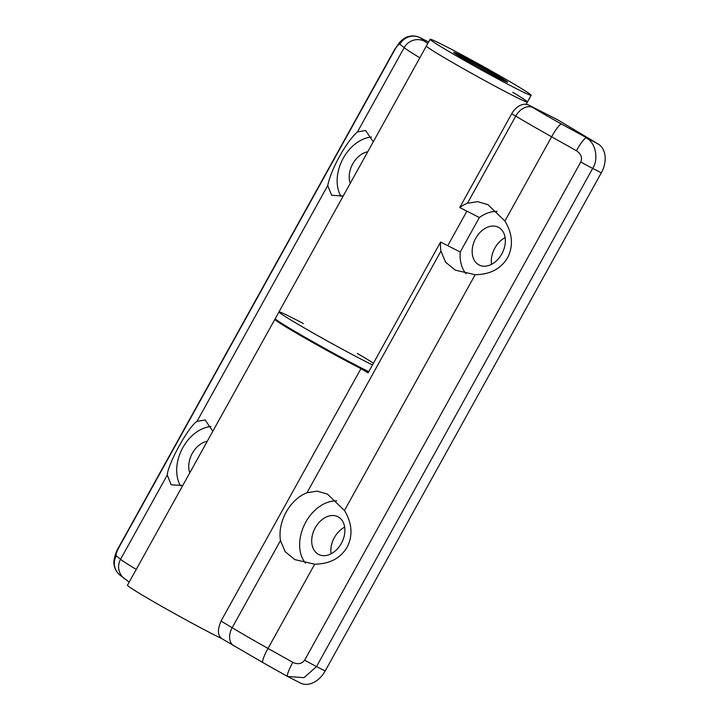 <?xml version="1.0" encoding="UTF-8"?>
<svg xmlns="http://www.w3.org/2000/svg" width="719" height="719" viewBox="0 0 719 719"><rect width="100%" height="100%" fill="white"/><g stroke="black" fill="none" stroke-linecap="round" stroke-linejoin="round"><path stroke-width="1.08" d="M281.92 323.523A50.06 1.708 29 0 0 311.048 341.246A50.06 1.708 29 0 0 356.22 365.782A50.06 1.708 29 0 0 368.613 371.579M475.717 238.322A21.184 15.18 -63 0 0 479.142 264.996A21.184 15.18 -63 0 0 501.799 253.924A21.184 15.18 -63 0 0 498.366 227.249A21.184 15.18 -63 0 0 475.717 238.322M505.124 237.656A21.184 15.18 -63 0 0 494.852 248.064A21.184 15.18 -63 0 0 491.526 264.34M497.18 211.44A36.579 26.226 -63 0 0 479.348 217.524L459.729 207.53A36.579 26.226 -63 0 1 467.44 203.27L515.757 116.101L511.739 113.701L459.729 207.53M504.918 221.03C512.584 233.855 513.474 246.078 507.587 257.717C500.837 268.87 490.034 274.532 475.169 274.703L344.464 510.508C352.13 523.324 353.02 535.556 347.124 547.195C340.384 558.348 329.581 564.011 314.706 564.181L268.016 648.421L292.813 662.343C297.936 664.662 301.872 663.934 304.64 660.159L580.781 161.991C582.516 157.641 581.06 153.884 576.413 150.72L551.617 136.79L504.918 221.03L487.833 204.6L477.623 201.662L467.44 203.27M315.255 527.791A21.184 15.18 -63 0 0 318.688 554.466A21.184 15.18 -63 0 0 341.345 543.402A21.184 15.18 -63 0 0 337.912 516.727A21.184 15.18 -63 0 0 315.255 527.791M344.662 527.126A21.184 15.18 -63 0 0 334.389 537.542A21.184 15.18 -63 0 0 331.073 553.81M344.464 510.508L327.37 494.07L317.169 491.14L306.986 492.74A36.579 26.226 -63 0 0 286.153 512.126A36.579 26.226 -63 0 0 280.473 540.571L285.191 551.743L294.907 559.643L314.706 564.181M336.726 500.909A36.579 26.226 -63 0 0 305.773 522.12A36.579 26.226 -63 0 0 305.53 563.22M306.986 492.74L440.927 251.102A36.579 26.226 -63 0 1 440.612 242.024L368.074 372.882L360.956 368.622L221.021 621.072L232.156 627.732L280.473 540.571M511.739 113.701A15.405 10.722 -59.1 0 1 528.771 105.109L557.953 119.974L598.271 144.097A23.107 16.564 117 0 1 601.309 172.812L325.168 670.98A23.107 16.564 117 0 1 300.452 683.05L287.753 676.552A15.405 2.454 119.3 0 1 287.672 676.516L262.866 662.585A15.405 2.454 119.3 0 0 262.947 662.621M360.956 368.622A57.763 1.968 -151 0 1 305.512 338.406A57.763 1.968 -151 0 1 274.865 319.335L127.47 585.248A57.763 1.968 29 0 0 164.381 607.888A57.763 1.968 29 0 0 221.677 638.562M274.865 319.335A57.763 1.968 -151 0 1 276.033 319.542M221.838 638.643C217.623 635.668 217.354 629.808 221.021 621.072M440.612 242.024L460.223 252.018L479.348 217.524M460.223 252.018A36.579 26.226 -63 0 0 465.993 273.75M440.927 251.102L445.654 262.273L455.361 270.164L475.169 274.703M576.413 150.72A15.405 2.454 -60.7 0 1 586.282 137.985C595.476 142.146 598.99 158.872 592.663 168.408L316.522 666.576L304.038 677.649L287.672 676.516A15.405 2.454 119.3 0 1 292.813 662.343M503.758 80.708A27.726 0.944 29 0 0 497.467 76.735A27.726 0.944 29 0 0 456.978 54.779M303.355 323.541A57.763 1.968 29 0 0 278.972 311.929L275.242 318.661A57.763 1.968 29 0 0 289.874 328.385A57.763 1.968 29 0 0 368.757 371.642M293.604 321.654A57.763 1.968 29 0 0 372.487 364.91A57.763 1.968 29 0 1 315.246 334.209A57.763 1.968 29 0 1 278.972 311.929A57.763 1.968 29 0 0 293.604 321.654M373.458 363.167A57.763 1.968 29 0 0 365.369 358.206A57.763 1.968 29 0 0 357.244 353.415M499.759 77.032A30.809 1.052 29 0 0 470.594 60.63A30.809 1.052 29 0 0 453.68 52.352A30.809 1.052 29 0 0 461.481 57.538A30.809 1.052 29 0 0 490.646 73.949A30.809 1.052 29 0 0 507.56 82.227A30.809 1.052 29 0 0 499.759 77.032M531.134 95.294A57.763 1.968 29 0 0 516.503 85.561A57.763 1.968 29 0 0 461.823 54.797A57.763 1.968 29 0 0 430.097 39.284A57.763 1.968 29 0 0 444.737 49.009A57.763 1.968 29 0 0 499.417 79.773A57.763 1.968 29 0 0 531.134 95.294L527.404 102.026A57.763 1.968 29 0 1 475.933 75.738A57.763 1.968 29 0 1 426.367 46.016A57.763 1.968 29 0 0 441.008 55.74A57.763 1.968 29 0 0 495.679 86.514A57.763 1.968 29 0 0 527.404 102.026A57.763 1.968 29 0 0 512.773 92.293M207.279 441.268A21.184 15.18 -63 0 0 192.306 453.329A21.184 15.18 -63 0 0 189.78 472.832M367.733 151.799A21.184 15.18 -63 0 0 352.759 163.851A21.184 15.18 -63 0 0 350.243 183.354M327.72 185.583C329.374 177.512 333.328 167.743 339.575 156.293C345.965 144.95 351.933 136.826 357.469 131.91L404.168 47.661L399.899 44.201C398.82 43.94 397.113 45.809 394.767 49.8L118.635 547.959C116.469 552.093 115.687 554.717 116.289 555.823L120.567 559.292L167.257 475.052C167.949 463.674 188.576 426.475 197.006 421.379L327.72 185.583L331.675 195.325L343.251 195.963M371.39 137.041A36.579 26.226 -63 0 0 343.278 158.18A36.579 26.226 -63 0 0 341.004 196.377M373.278 141.796L365.62 130.507L357.469 131.91M210.937 426.52A36.579 26.226 -63 0 0 182.033 449.132A36.579 26.226 -63 0 0 180.55 485.855M167.257 475.052L171.212 484.804L182.797 485.442M212.815 431.274L205.158 419.986L197.006 421.379M428.596 41.999L420.103 37.676L424.911 41.45A61.609 2.094 29 0 0 427.769 43.491M399.899 44.201A15.405 15.117 -50.9 0 1 420.642 37.981L428.578 42.026M116.289 555.823A15.405 15.117 129.1 0 0 119.857 575.029L129.213 582.102M528.771 105.109L532.788 107.517A61.609 2.094 29 0 0 561.476 124.063L598.271 144.097M601.309 172.812L592.663 168.408A15.405 0.521 29 0 1 580.781 161.991M304.64 660.159A15.405 0.521 29 0 0 316.522 666.576L325.168 670.98M561.476 124.063A15.405 2.454 -60.7 0 0 551.617 136.79A77.014 2.624 -151 0 1 515.757 116.101A15.405 10.722 -59.1 0 1 532.788 107.517M233.819 645.824A15.405 10.722 120.9 0 1 232.156 627.732A77.014 2.624 29 0 0 268.016 648.421A15.405 2.454 119.3 0 0 262.866 662.585L221.515 638.463M419.833 57.808A77.014 2.624 -151 0 1 404.168 47.661A15.405 15.117 -50.9 0 1 424.911 41.45M124.126 578.498A15.405 15.117 129.1 0 1 120.567 559.292A77.014 2.624 29 0 0 136.233 569.43M394.767 49.8A15.405 0.521 -151 0 1 394.578 49.575L118.437 547.743C115.822 551.491 113.162 560.838 114.033 564.262C114.519 568.522 116.46 572.117 119.857 575.029M278.972 311.929L430.097 39.284M527.404 102.026L526.137 104.318M466.901 211.188L447.775 245.673M420.103 37.676C416.085 35.734 411.996 35.429 407.826 36.759C405.849 37.127 403.161 38.925 399.773 42.169L394.578 49.575"/></g></svg>
